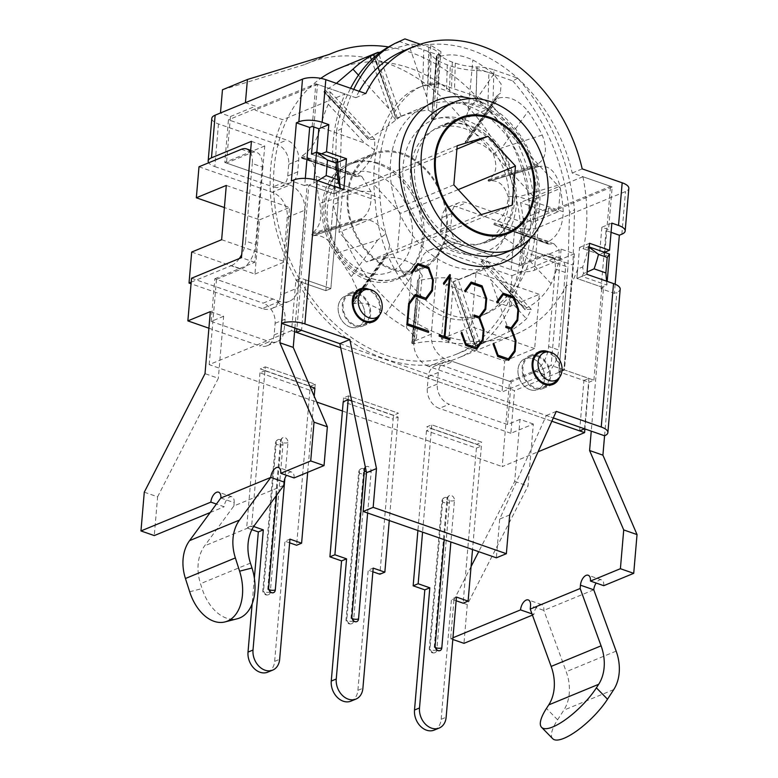 <?xml version="1.0" encoding="UTF-8"?>
<svg xmlns="http://www.w3.org/2000/svg" width="778" height="778" viewBox="0 0 778 778"><rect width="100%" height="100%" fill="white"/><g stroke="black" fill="none" stroke-linecap="round" stroke-linejoin="round"><path stroke-width="0.58" stroke-dasharray="3.89 2.92" d="M589.209 247.297L588.46 246.714A158.654 120.998 -112.4 0 1 582.712 266.961L583.49 273.623L587.089 272.028M583.49 273.623L581.905 276.375L606.879 285.069L607.19 281.383M606.548 281.159L606.879 285.069L601.88 287.121L576.906 278.436L577.714 269.023L582.712 266.961M589.238 246.986L588.46 246.714L583.461 248.775L604.545 256.108L609.534 254.056M403.976 50.658A146.128 111.448 67.6 0 1 572.219 173.008L612.189 186.915L608.532 229.559L601.871 227.234L599.546 254.377L579.571 247.423L576.906 278.436L581.905 276.375M577.714 269.023A158.654 120.998 -112.4 0 1 571.315 283.669L563.933 369.735L593.906 380.16L588.917 382.222L584.91 428.931M294.58 331.7L291.565 330.65L295.883 280.255L300.872 278.193L330.844 288.628L338.226 202.562L333.227 204.624A158.654 120.998 67.6 0 0 515.182 334.472A158.654 120.998 67.6 0 0 566.326 285.73L571.315 283.669M338.226 202.562A158.654 120.998 -112.4 0 1 334.637 184.435L339.626 182.373M311.511 154.141L332.595 161.484L337.584 159.422M332.595 161.484A158.654 120.998 -112.4 0 1 345.111 93.973L282.696 119.715L255.087 110.106L255.417 106.226L245.43 102.686M604.876 252.179L610.526 186.331L582.907 176.723L520.501 202.465A158.654 120.998 -112.4 0 1 457.765 358.152A158.654 120.998 -112.4 0 1 309.498 300.561A158.654 120.998 -112.4 0 1 282.696 119.715M582.907 176.723A158.654 120.998 -112.4 0 1 583.461 248.775M317.813 180.681L313.845 183.102L338.819 191.787L340.404 189.035M314.147 179.582L313.845 183.102L308.856 185.154L300.872 278.193M343.205 401.769L343.536 397.898L348.534 395.837L398.482 413.215L393.483 415.277L343.536 397.898L348.534 395.837L398.482 413.215L393.483 415.277L343.536 397.898L343.205 401.769L393.153 419.148L393.483 415.277L379.859 574.213M348.194 399.717L348.534 395.837L348.194 399.717M351.675 400.923L398.142 417.096L393.153 419.148M398.142 417.096L389.272 520.55M314.896 388.125L315.226 384.244L314.896 388.125L309.907 390.186L259.959 372.808L264.948 370.746L265.279 366.866L315.226 384.244L310.237 386.306L260.29 368.928L265.279 366.866L315.226 384.244L310.237 386.306L260.29 368.928L265.279 366.866L251.654 525.811L253.686 526.511M259.959 372.808L246.665 527.873L251.654 525.811M309.907 390.186L296.613 545.252M264.948 370.746L310.004 386.423M431.44 428.678L481.397 446.057L476.399 448.118L426.451 430.74L431.44 428.678L431.78 424.807L481.728 442.186L476.729 444.248L426.782 426.859L431.78 424.807L481.728 442.186L476.729 444.248L426.782 426.859L431.78 424.807L422.571 532.133M426.451 430.74L417.903 530.508M476.399 448.118L463.105 603.183M481.397 446.057L472.528 549.521M334.637 184.435L333.83 193.848L338.819 191.787M305.307 178.405L304.694 185.611L307.184 184.581L333.83 193.848L308.856 185.154M604.545 256.108L604.856 252.422M345.111 93.973L317.492 84.364L313.835 127.008M376.231 318.523A16.698 12.74 67.6 0 0 378.244 300.551A16.698 12.74 67.6 0 0 364.153 289.221M350.168 327.091A16.698 12.74 -112.4 0 1 338.372 311.696A16.698 12.74 -112.4 0 1 345.131 296.146A16.698 12.74 -112.4 0 1 363.268 306.726A16.698 12.74 -112.4 0 1 357.861 327.023A16.698 12.74 -112.4 0 1 350.168 327.091A16.698 12.74 67.6 0 0 357.861 327.023A16.698 12.74 67.6 0 0 363.268 306.726A16.698 12.74 67.6 0 0 345.131 296.146A16.698 12.74 67.6 0 0 338.372 311.696A16.698 12.74 67.6 0 0 350.168 327.091M556.046 381.094A16.698 12.74 67.6 0 0 558.059 363.122A16.698 12.74 67.6 0 0 543.968 351.792M529.983 389.661A16.698 12.74 -112.4 0 1 518.187 374.267A16.698 12.74 -112.4 0 1 524.946 358.716A16.698 12.74 -112.4 0 1 543.083 369.297A16.698 12.74 -112.4 0 1 537.676 389.593A16.698 12.74 -112.4 0 1 529.983 389.661A16.698 12.74 67.6 0 0 537.676 389.593A16.698 12.74 67.6 0 0 543.083 369.297A16.698 12.74 67.6 0 0 524.946 358.716A16.698 12.74 67.6 0 0 518.187 374.267A16.698 12.74 67.6 0 0 529.983 389.661M566.326 285.73L558.944 371.796L563.933 369.735L558.944 371.796L588.917 382.222M295.883 280.255L325.856 290.69L330.844 288.628L325.856 290.69L333.227 204.624M551.855 421.229L340.686 347.747L551.855 421.229M593.906 380.16L601.88 287.121M509.522 381.308L534.486 371.009A20.88 11.184 -70.8 0 0 548.636 346.482L555.278 268.945A20.88 11.184 -70.8 0 0 549.657 254.377A20.88 11.184 -70.8 0 0 544.454 254.717L519.49 265.006L456.229 242.989A20.88 15.92 67.6 0 0 446.601 243.076A20.88 15.92 67.6 0 0 437.917 256.584L431.265 334.112A20.88 15.92 67.6 0 0 446.251 359.29L509.522 381.308L502.209 466.596L538.094 451.794M388.514 46.933A171.179 130.548 -112.4 0 1 487.407 109.358L560.432 188.412L558.439 211.665L533.475 221.963L523.477 218.492L519.49 265.006M523.477 218.492L548.441 208.193L548.111 212.073L610.526 186.331M291.565 330.65L209.185 364.629L316.714 402.041M342.417 410.988L502.209 466.596M534.486 371.009L544.474 374.49A20.88 11.184 -70.8 0 0 558.623 349.954L548.636 346.482M555.278 268.945L565.266 272.426L558.623 349.954M544.474 374.49L502.034 391.986L428.785 366.496L446.251 359.29M504.698 360.973L534.651 348.622L539.31 294.347L509.347 306.707L446.086 284.69L441.427 338.965L504.698 360.973L502.034 391.986M456.229 242.989L438.753 250.195L512.012 275.694L509.347 306.707M512.012 275.694L554.451 258.189L544.454 254.717M565.266 272.426A20.88 11.184 -70.8 0 0 559.645 257.858A20.88 11.184 -70.8 0 0 554.451 258.189M209.185 364.629L216.498 279.341L279.759 301.358A20.88 15.92 67.6 0 0 289.377 301.271A20.88 15.92 67.6 0 0 298.071 287.763L304.723 210.235L287.247 217.441A20.88 15.92 67.6 0 0 272.261 192.263L289.727 185.057L226.466 163.04L230.453 116.525L220.466 113.043L245.43 102.754M304.723 210.235A20.88 15.92 67.6 0 0 289.727 185.057M287.247 217.441L280.595 294.969L298.071 287.763M279.759 301.358L262.283 308.565A20.88 15.92 67.6 0 0 271.901 308.477A20.88 15.92 67.6 0 0 280.595 294.969M262.283 308.565L191.048 283.776M191.689 252.053L254.951 274.07L259.609 219.804L224.404 207.551M199.003 166.774L272.261 192.263M250.477 152.371A20.88 11.184 109.2 0 1 252.257 163.506L262.244 166.978A20.88 11.184 109.2 0 0 256.623 152.41A20.88 11.184 109.2 0 0 251.43 152.751L226.466 163.04M262.244 166.978L255.602 244.516L245.615 241.034L252.257 163.506M191.184 282.181L231.465 265.57L241.462 269.042A20.88 11.184 109.2 0 0 255.602 244.516M245.615 241.034A20.88 11.184 109.2 0 1 241.725 254.513M239.342 258.52A20.88 11.184 109.2 0 1 231.465 265.57M438.753 250.195A20.88 15.92 67.6 0 0 429.135 250.283A20.88 15.92 67.6 0 0 420.441 263.791L437.917 256.584M431.265 334.112L413.789 341.318L420.441 263.791M413.789 341.318A20.88 15.92 67.6 0 0 428.785 366.496M446.086 284.69L476.039 272.329L539.31 294.347M441.427 338.965L471.39 326.604L476.039 272.329M534.651 348.622L471.39 326.604M259.609 219.804L289.562 207.444L226.301 185.427M254.951 274.07L284.913 261.719L289.562 207.444M221.642 239.702L284.913 261.719M317.492 84.364L255.087 110.106M548.111 212.073L520.501 202.465M558.439 211.665L548.441 208.193M402.265 153.334A62.629 47.759 67.6 0 0 373.401 153.587A62.629 47.759 67.6 0 0 353.124 229.695A62.629 47.759 67.6 0 0 421.151 269.382A62.629 47.759 67.6 0 0 446.494 211.052A62.629 47.759 67.6 0 0 402.265 153.334M533.475 221.963L535.468 198.701L462.443 119.656A171.179 130.548 67.6 0 0 307.057 63.533A171.179 130.548 67.6 0 0 304.412 64.662L329.376 54.372M304.412 64.662L222.459 89.781M462.443 119.656L487.407 109.358M535.468 198.701L560.432 188.412M377.301 163.623A62.629 47.759 67.6 0 0 348.437 163.886A62.629 47.759 67.6 0 0 328.16 239.984A62.629 47.759 67.6 0 0 396.187 279.672A62.629 47.759 67.6 0 0 421.53 221.341A62.629 47.759 67.6 0 0 377.301 163.623M230.453 116.525L255.417 106.226M216.498 279.341L241.462 269.042M373.177 183.637L342.359 193.08L339.004 232.252L366.457 261.972L397.276 252.529L400.631 213.357L373.177 183.637L456.91 149.113M457.192 145.729L342.359 193.08M453.837 184.892L339.004 232.252M481.29 214.621L366.457 261.972M512.109 205.178L397.276 252.529M458.203 189.618L400.631 213.357M352.288 225.27A61.579 46.962 67.6 0 0 420.752 268.41A61.579 46.962 67.6 0 0 440.698 193.576A61.579 46.962 67.6 0 0 373.8 154.55A61.579 46.962 67.6 0 0 352.288 225.27M336.388 83.353L324.338 91.094L368.587 139.388L374.792 139.418L374.626 149.998C370.007 161.892 363.9 170.275 356.305 175.147L355.663 176.11L356.188 176.587L361.799 176.412L371.057 191.631C371.874 204.984 368.791 213.96 361.799 218.579L361.469 219.552L362.509 219.97L312.941 235.792C322.141 234.139 330.232 239.857 337.224 252.938A154.472 117.809 67.6 0 0 351.355 276.667L357.141 289.105L355.76 298.801L352.201 301.728L352.278 302.71A154.472 117.809 67.6 0 0 352.697 303.167L353.98 303.653C363.929 301.699 374.5 305.093 385.694 313.845A154.472 117.809 67.6 0 0 406.563 327.985L416.347 338.333L411.951 342.962L412.184 343.506A154.472 117.809 67.6 0 0 412.7 343.681L414.129 343.72C424.525 341.007 436.03 340.647 448.643 342.631A154.472 117.809 67.6 0 0 470.651 343.399L479.997 343.293L475.455 345.889A154.472 117.809 67.6 0 0 475.932 345.743L495.46 338.09L509.191 331.593A154.472 117.809 67.6 0 0 526.453 318.786L531.257 309.488L525.14 309.216A154.472 117.809 67.6 0 0 525.442 308.788L526.521 307.845C536.538 303.148 544.746 295.086 551.125 283.678A154.472 117.809 67.6 0 0 559.012 260.718L559.139 249.757L554.101 243.893L548.432 244.049L547.916 243.329A154.472 117.809 67.6 0 0 547.975 242.726L548.646 241.511C557.943 236.113 562.795 226.184 563.214 211.733A154.472 117.809 67.6 0 0 559.606 184.775C555.395 170.839 548.402 164.79 538.629 166.609L488.856 181.255M538.629 166.609L488.876 181.245L539.066 166.473L537.695 165.879A154.472 117.809 67.6 0 0 537.588 165.568A154.472 117.809 67.6 0 0 537.481 165.267L537.734 164.032C546.166 158.411 547.663 148.744 542.208 135.032A154.472 117.809 67.6 0 0 528.077 111.293C518.663 100.022 508.793 95.616 498.474 98.096L497.2 97.61A154.472 117.809 67.6 0 0 496.782 97.143L496.695 96.171L500.332 93.127L501.178 84.073L493.738 74.124A154.472 117.809 67.6 0 0 472.868 59.974C460.566 54.46 449.178 53.419 438.724 56.862L437.294 56.813A154.472 117.809 67.6 0 0 436.779 56.629L431.615 119.258L435.991 114.823L428.357 110.116C416.551 111.254 406.204 113.899 397.334 118.052L401.04 116.223L395.603 120.152C386.365 127.582 377.593 133.651 369.317 138.358L368.587 139.388L324.154 91.979L330.319 91.969L328.306 104.291A154.472 117.809 67.6 0 0 320.419 127.242C316.967 140.643 310.908 150.154 302.243 155.775L301.563 156.981A154.472 117.809 67.6 0 0 301.504 157.584L302.029 158.313L307.631 158.129L313.563 164.246L316.218 176.236A154.472 117.809 67.6 0 0 319.826 203.194C322.5 217.752 319.904 227.76 312.046 233.206L311.784 234.441A154.472 117.809 67.6 0 0 311.997 235.053L312.941 235.792L362.315 220.038C370.338 218.375 378.176 222.994 385.849 233.915L389.593 245.488L387.882 254.075L384.313 257.003L384.235 257.79L385.324 258.101C393.999 256.312 403.908 258.782 415.034 265.512L422.221 275.451L417.825 280.129L419.06 280.566C428.182 278.261 438.763 277.386 450.802 277.96L458.018 279.108L453.331 281.831L467.082 276.404L483.566 267.914L487.329 261.243L481.358 261.466L482.088 260.436C491.113 256.526 498.601 249.077 504.533 238.078L504.494 229.277L500.03 224.511L494.37 224.677L493.855 224.19L494.487 223.237C502.996 218.676 507.528 209.739 508.112 196.445C504.144 184.386 497.735 179.319 488.876 181.245L488.049 180.749L488.37 179.786C496.189 174.914 497.842 166.375 493.32 154.161C484.548 144.056 475.572 140.273 466.362 142.821L465.283 142.51L465.351 141.722L468.988 138.688L470.048 130.899L464.126 122.564C452.495 117.284 442.069 116.33 432.85 119.686L431.654 119.705L436.546 56.104L440.922 51.62L430.798 45.328A154.472 117.809 67.6 0 0 408.781 44.56L380.919 51.805M348.447 117.566L324.037 91.532A154.472 117.809 67.6 0 1 324.338 91.094M395.603 120.152L388.922 108.657L358.425 75.165M355.663 176.11L302.029 158.313L301.504 157.584L355.663 176.11M374.626 149.998L364.697 143.113L320.419 127.242M311.784 234.441L361.469 219.552M371.057 191.631L360.584 191.203L319.826 203.194M384.313 257.003L352.201 301.728L352.278 302.71L384.235 257.79M337.224 252.938L377.661 240.032L385.849 233.915M415.403 308.992L417.825 280.129L411.951 342.962L415.403 308.992L412.7 343.681M415.034 265.512L411.368 276.53L406.563 327.985M453.341 281.762L475.455 345.889L453.331 281.831M450.802 277.96L452.679 290.904L470.651 343.399M501.032 282.745L525.247 309.663L501.032 282.745L525.442 308.788M483.566 267.914L490.51 279.302L526.453 318.786M518.226 232.69L494.37 224.677L548.432 244.049L547.916 243.329L518.226 232.69L547.975 242.726M504.533 238.078L514.735 244.846L559.012 260.718M537.695 165.879L488.049 180.749M508.112 196.445L518.858 196.756L559.606 184.775M497.2 97.61L479.559 122.165L496.782 97.143L496.695 96.171L465.351 141.722M479.559 122.165L465.283 142.51M493.32 154.161L501.771 147.927L528.077 111.293M464.126 122.564L468.064 111.439L472.868 59.974M396.401 205.139A86.63 66.072 67.6 0 0 492.717 265.833A86.63 66.072 67.6 0 0 520.774 160.56A86.63 66.072 67.6 0 0 426.665 105.652A86.63 66.072 67.6 0 0 396.401 205.139M428.357 110.116L426.752 97.065L408.781 44.56M378.371 52.778L374.024 54.431A154.472 117.809 67.6 0 0 373.547 54.577L378.196 52.301M374.024 54.431L386.073 89.635L373.391 54.567L396.197 118.402M386.073 89.635L396.187 118.47M338.391 68.678A154.472 117.809 -112.4 0 1 510.125 176.898A154.472 117.809 -112.4 0 1 456.171 354.291A154.472 117.809 -112.4 0 1 293.763 268.381A154.472 117.809 -112.4 0 1 320.779 78.354M414.703 199.538A61.579 46.962 -112.4 0 1 436.215 128.817A61.579 46.962 -112.4 0 1 503.103 167.844A61.579 46.962 -112.4 0 1 483.167 242.678A61.579 46.962 -112.4 0 1 414.703 199.538M481.99 103.163A78.033 56.813 -118.5 0 0 470.719 94.546L454.537 89.013A78.033 56.813 61.5 0 0 451.541 87.972L438.209 83.188C436.001 82.303 432.5 82.575 427.696 84.014L418.496 87.593C387.016 99.847 368.325 148.384 375.181 200.053C378.818 275.509 435.408 337 481.494 315.586C503.492 305.744 518.848 284.913 527.572 253.083C537.861 205.11 520.326 141.46 487.806 108.735L475.903 100.984L481.99 103.163L449.499 91.746A78.033 56.813 61.5 0 0 446.504 90.695L428.707 84.627L430.205 85.074L422.687 86.076L418.496 87.593M420.246 44.229L428.804 47.205A29.224 12.497 1.7 0 1 439.084 53.731A37.577 16.075 -178.3 0 0 441.097 55.967A37.577 16.075 -178.3 0 0 452.31 62.104L455.315 63.154A37.577 16.075 -178.3 0 0 471.556 66.568A37.577 16.075 -178.3 0 0 477.031 66.927A29.224 12.497 1.7 0 1 493.913 69.864L492.814 106.674C488.273 101.986 482.71 98.553 476.146 96.384L470.709 94.576M492.814 106.674C525.335 139.398 542.859 203.048 532.56 251.022C523.847 282.852 508.491 303.683 486.493 313.524C440.397 334.939 383.807 273.448 380.17 198.001C373.323 146.322 392.015 97.785 423.495 85.522M440.26 83.985L428.707 84.627A78.033 56.813 -118.5 0 1 440.26 83.956M532.56 251.022L572.909 265.065L574.572 209.729C568.339 158.09 549.404 114.24 517.788 78.179L493.913 69.864M353.737 89.382C348.145 101.228 344.061 114.308 341.484 128.623L336.466 131.346L334.822 186.02L375.181 200.053M334.822 186.02L325.856 290.69L300.882 281.996L305.871 279.934L330.844 288.628L339.821 183.958L341.484 128.623M339.821 183.958L380.17 198.001M517.788 78.179L512.76 80.902L471.556 66.568M441.097 55.967L399.892 41.623L404.93 38.9M422.687 86.076L423.767 49.938A20.88 8.928 1.7 0 1 431.119 54.586A45.921 19.645 -178.3 0 0 447.282 64.837L450.277 65.877A45.921 19.645 -178.3 0 0 476.817 70.497A20.88 8.928 1.7 0 1 488.885 72.597L487.806 108.735M336.466 131.346C339.334 115.436 344.041 101.091 350.596 88.293M389.836 46.194L399.892 41.623M512.76 80.902C544.376 116.963 563.311 160.813 569.554 212.452L574.572 209.729M584.589 428.824L588.907 378.429L563.933 369.735L572.909 265.065M579.6 430.886L583.918 380.481L558.944 371.796L567.921 267.126L527.572 253.083M569.554 212.452L567.921 267.126M300.882 281.996L296.875 328.705M305.871 279.934L301.553 330.329M339.84 343.662L553.333 417.942L546.302 415.501L499.7 519.052L496.374 557.816M357.822 294.016A16.698 12.74 -112.4 0 1 369.608 309.411A16.698 12.74 -112.4 0 1 362.849 324.961A16.698 12.74 -112.4 0 1 355.157 325.029A16.698 12.74 -112.4 0 1 343.361 309.644A16.698 12.74 -112.4 0 1 350.119 294.084A16.698 12.74 -112.4 0 1 357.822 294.016M537.627 356.587A16.698 12.74 -112.4 0 1 549.424 371.981A16.698 12.74 -112.4 0 1 542.665 387.532A16.698 12.74 -112.4 0 1 534.972 387.6A16.698 12.74 -112.4 0 1 523.176 372.215A16.698 12.74 -112.4 0 1 529.935 356.655A16.698 12.74 -112.4 0 1 537.627 356.587M583.918 380.481L588.907 378.429M552.73 738.711A41.749 12.633 135.6 0 1 557.593 719.796L563.807 710.178A41.749 31.84 67.6 0 0 566.219 671.715L543.841 610.399A8.354 4.473 -70.8 0 0 541.595 604.574A8.354 4.473 -70.8 0 0 533.864 614.523L531.977 613.861M593.77 589.812L543.841 610.399L530.528 605.761M471.06 566.569L453.963 599.945L467.286 604.574L528.019 486.046L533.338 424.02L510.864 433.278L514.521 390.634L442.925 365.728L452.913 361.605A16.698 12.74 67.6 0 0 445.22 361.673A16.698 12.74 67.6 0 0 438.267 372.477L437.265 384.108A16.698 12.74 67.6 0 0 449.256 404.249L439.278 408.372A16.698 12.74 -112.4 0 1 427.287 388.232L428.279 376.601A16.698 12.74 -112.4 0 1 435.233 365.796A16.698 12.74 -112.4 0 1 442.925 365.728M533.338 424.02L520.015 419.381L514.696 481.407L478.703 551.67M514.696 481.407L528.019 486.046M603.757 585.688A8.354 4.473 -70.8 0 0 601.511 579.863A8.354 4.473 -70.8 0 0 596.133 583.033M533.864 614.523L532.434 615.106M467.286 604.574L463.96 643.348M612.189 186.915L524.81 222.946L466.537 202.669A16.698 12.74 67.6 0 0 458.845 202.737A16.698 12.74 67.6 0 0 451.892 213.542L450.9 225.173A16.698 12.74 67.6 0 0 462.881 245.313L521.163 265.59L561.103 249.116L574.417 253.754L564.449 370.046L514.521 390.634M574.417 253.754L534.476 270.219A16.698 6.059 4.9 0 1 511.175 269.703L452.903 249.427A16.698 12.74 -112.4 0 1 440.912 229.286L441.904 217.655A16.698 12.74 -112.4 0 1 448.857 206.851A16.698 12.74 -112.4 0 1 456.56 206.783L466.537 202.669M511.175 269.703L514.832 227.059A16.698 6.059 -175.1 0 0 538.133 227.575L625.512 191.544A16.698 6.059 -175.1 0 0 628.828 188.334M615.155 284.213L614.367 293.364L616.866 292.343A16.698 6.059 -175.1 0 0 620.183 289.134M452.806 639.467L450.637 638.709L452.961 637.756M453.963 599.945L450.637 638.709M283.805 485.384L233.877 505.972L204.633 545.845A41.749 31.84 67.6 0 0 200.5 583.704L202.066 588.586A41.749 26.851 -104.4 0 0 237.436 618.724M220.845 498.008L234.168 502.637L233.877 505.972M234.168 502.637A8.354 4.473 -70.8 0 0 231.912 496.811A8.354 4.473 -70.8 0 0 224.181 506.76L216.41 504.056M294.084 477.935A8.354 4.473 -70.8 0 0 291.828 472.11A8.354 4.473 -70.8 0 0 286.45 475.28M210.196 512.527L224.181 506.76M144.28 492.182L157.603 496.821L154.277 535.585M157.603 496.821L218.336 378.283L205.013 373.644M210.332 311.618L223.656 316.257L218.336 378.283M223.656 316.257L211.169 321.402L214.825 278.757L273.097 299.034A16.698 12.74 -112.4 0 1 285.088 319.175L284.096 330.806A16.698 12.74 -112.4 0 1 277.143 341.61A16.698 12.74 -112.4 0 1 269.441 341.678L259.463 345.802A16.698 12.74 67.6 0 0 267.155 345.733A16.698 12.74 67.6 0 0 274.109 334.929L275.111 323.298A16.698 12.74 67.6 0 0 263.12 303.157L273.097 299.034M251.42 141.353L264.744 145.992L254.776 262.293L214.825 278.757M264.744 145.992L224.803 162.466L228.45 119.822L286.732 140.098A16.698 12.74 -112.4 0 1 298.713 160.239L297.721 171.87A16.698 12.74 -112.4 0 1 290.768 182.674A16.698 12.74 -112.4 0 1 283.075 182.742L273.088 186.856A16.698 12.74 67.6 0 0 280.78 186.788A16.698 12.74 67.6 0 0 287.734 175.984L288.735 164.352A16.698 12.74 67.6 0 0 276.744 144.212L286.732 140.098M312.173 126.435L315.829 83.791L228.45 119.822M294.891 328.015L307.184 184.581M556.28 411.377L546.302 415.501M509.687 514.929L499.7 519.052M548.791 351.928A17.748 13.537 -112.4 0 1 559.372 377.602M368.976 289.358A17.748 13.537 -112.4 0 1 379.557 315.032M343.808 189.735L333.83 193.848L336.485 162.835L316.51 155.882L316.821 152.196M359.183 91.279A146.128 111.448 67.6 0 0 355.799 97.697L315.829 83.791M586.894 274.313L576.906 278.436L603.543 287.704L591.251 431.138M357.899 293.053A17.748 13.537 67.6 0 0 349.721 293.121A17.748 13.537 67.6 0 0 343.973 314.682A17.748 13.537 67.6 0 0 363.248 325.933A17.748 13.537 67.6 0 0 370.435 309.401A17.748 13.537 67.6 0 0 357.899 293.053M537.715 355.624A17.748 13.537 67.6 0 0 529.536 355.692A17.748 13.537 67.6 0 0 523.788 377.252A17.748 13.537 67.6 0 0 543.063 388.504A17.748 13.537 67.6 0 0 550.25 371.972A17.748 13.537 67.6 0 0 537.715 355.624M514.832 227.059L456.56 206.783M572.219 173.008L582.207 168.884M521.163 265.59L524.81 222.946M520.015 419.381L507.528 424.525L449.256 404.249M507.528 424.525L511.185 381.881L452.913 361.605M510.864 433.278L439.278 408.372M564.449 370.046L551.135 365.417L511.185 381.881M589.549 243.3L579.571 247.423M603.543 287.704L601.054 288.735L614.367 293.364M601.054 288.735L606.033 230.58L608.532 229.559M611.07 232.34L606.033 230.58M604.535 252.315L599.546 254.377M611.858 223.121L601.871 227.234M561.103 249.116L551.135 365.417M508.511 360.263L497.453 356.606L492.882 344.207L493.563 343.555M497.152 302.837L496.51 301.864L503.026 293.325M510.854 327.985L516.816 319.846L517.662 310.033L513.402 298.334L503.035 294.726M508.199 358.95L514.161 350.859L515.007 340.988L510.738 329.347L505.583 327.548L505.933 326.274M425.556 298.305L431.771 290.058M431.518 290.165L432.607 280.245M428.27 332.342L406.593 324.99L408.44 303.43L415.18 294.502M425.751 299.773L415.082 296.058M411.854 273.156L411.212 272.183L417.835 263.489M432.364 280.352L428.347 268.546M428.094 268.653L417.737 265.045M449.616 339.772L438.928 336.242L439.278 334.968M443.83 284.281L443.188 283.309L449.655 274.751M444.024 336.611L449.139 276.939M478.878 316.86L485.093 308.613M484.84 308.72L485.929 298.801M476.224 347.824L482.185 339.733L483.031 329.862L478.762 318.221L473.608 316.422L473.967 314.964M476.535 349.137L465.477 345.481L460.907 333.081L461.782 332.177M465.176 291.711L464.534 290.739L471.157 282.044M485.686 298.908L481.67 287.101M481.426 287.208L471.06 283.6M211.811 118.392A16.698 6.059 -175.1 0 0 218.472 123.935L276.744 144.212M218.472 123.935L214.816 166.58A16.698 6.059 4.9 0 1 208.679 162.777M214.816 166.58L273.088 186.856M224.803 162.466L283.075 182.742M304.694 185.611L291.371 180.973M355.799 97.697L365.786 93.574M211.169 321.402L269.441 341.678M208.912 328.209L259.463 345.802M191.524 278.242L263.12 303.157M254.776 262.293L241.452 257.654M337.691 162.339L336.485 162.835M321.499 153.82L316.51 155.882M276.287 442.361L263.654 589.675A4.172 3.18 67.6 0 0 265.133 593.711A4.172 3.18 67.6 0 0 268.575 594.693A4.172 3.18 67.6 0 0 270.316 591.99L282.939 444.676A4.172 3.18 67.6 0 0 281.471 440.64A4.172 3.18 67.6 0 0 278.018 439.658A4.172 3.18 67.6 0 0 276.287 442.361A4.172 1.517 -175.1 0 0 275.451 443.168A4.172 1.517 -175.1 0 0 278.232 444.851A4.172 1.517 -175.1 0 0 282.939 444.676M276.569 495.255L281.276 440.299A4.172 3.18 67.6 0 1 283.017 437.606A4.172 3.18 67.6 0 1 286.46 438.578A4.172 3.18 67.6 0 1 287.938 442.624L284.855 478.538M267.7 672.173A16.698 12.74 67.6 0 0 274.653 661.368L284.962 541.196L289.951 539.135M254.357 578.142L252.15 603.884M251.868 529.682L246.665 527.873M289.63 542.82L284.962 541.196M307.68 472.324L314.205 396.206M359.533 471.332L346.9 618.636A4.172 3.18 67.6 0 0 348.379 622.682A4.172 3.18 67.6 0 0 351.821 623.664A4.172 3.18 67.6 0 0 353.562 620.961L366.195 473.646A4.172 3.18 67.6 0 0 364.717 469.611A4.172 3.18 67.6 0 0 361.274 468.628A4.172 3.18 67.6 0 0 359.533 471.332A4.172 1.517 -175.1 0 0 358.697 472.129A4.172 1.517 -175.1 0 0 361.488 473.821A4.172 1.517 -175.1 0 0 366.195 473.646M365.368 467.199A4.172 3.18 67.6 0 1 366.263 466.567A4.172 3.18 67.6 0 1 369.706 467.549A4.172 3.18 67.6 0 1 371.184 471.585L367.634 513.013M350.946 701.143A16.698 12.74 67.6 0 0 357.899 690.339L368.208 570.157L373.197 568.105M372.886 571.791L368.208 570.157M442.779 500.293L430.146 647.607A4.172 3.18 67.6 0 0 431.625 651.653A4.172 3.18 67.6 0 0 435.067 652.625A4.172 3.18 67.6 0 0 436.808 649.922L449.441 502.617A4.172 3.18 67.6 0 0 447.963 498.572A4.172 3.18 67.6 0 0 444.52 497.599A4.172 3.18 67.6 0 0 442.779 500.293A4.172 1.517 -175.1 0 0 441.953 501.1A4.172 1.517 -175.1 0 0 444.734 502.783A4.172 1.517 -175.1 0 0 449.441 502.617M444.219 539.669L447.768 498.241A4.172 3.18 67.6 0 1 449.509 495.537A4.172 3.18 67.6 0 1 452.952 496.52A4.172 3.18 67.6 0 1 454.43 500.555L450.88 541.984M434.192 730.104A16.698 12.74 67.6 0 0 441.145 719.31L451.454 599.128L456.443 597.066M456.132 600.752L451.454 599.128M251.43 152.751L241.443 149.269M330.932 234.723A53.235 40.602 67.6 0 0 387.376 273A53.235 40.602 67.6 0 0 408.703 210.887A53.235 40.602 67.6 0 0 352.259 172.619A53.235 40.602 67.6 0 0 330.932 234.723M354.496 162.68A61.579 46.962 -112.4 0 1 419.041 204.886A61.579 46.962 -112.4 0 1 398.287 277.678A61.579 46.962 -112.4 0 1 329.823 234.538A61.579 46.962 -112.4 0 1 351.335 163.818A61.579 46.962 -112.4 0 1 354.496 162.68M369.317 138.358L325.428 90.16M301.563 156.981L331.253 167.63M356.305 175.147L302.243 155.775M339.111 226.408L311.997 235.053M361.799 218.579L312.046 233.206M353.98 303.653L385.324 258.101M369.91 278.145L352.697 303.167M377.661 240.032L351.355 276.667M414.129 343.72L419.06 280.566M477.293 345.257L454.478 281.422M463.406 310.675L475.932 345.743M526.521 307.845L482.088 260.436M548.646 241.511L494.487 223.237M537.734 164.032L488.37 179.786M510.368 173.912L537.481 165.267M466.362 142.821L498.474 98.096M437.294 56.813L434.066 91.318M432.85 119.686L438.724 56.862M430.798 45.328L426.752 97.065M397.334 118.052L375.385 53.954M316.218 176.236L360.584 191.203M328.306 104.291L364.697 143.113M371.446 59.741L388.922 108.657M493.738 74.124L468.064 111.439M542.208 135.032L501.771 147.927M563.214 211.733L518.858 196.756M551.125 283.678L514.735 244.846M509.191 331.593L490.51 279.302M448.643 342.631L452.679 290.904M385.694 313.845L411.368 276.53M439.084 53.721L438.209 83.188M452.31 62.104L451.541 87.972M428.804 47.205L427.696 84.014M477.031 66.927L476.146 96.384M455.315 63.154L454.537 89.013M431.119 54.586L430.205 85.074M447.282 64.837L446.504 90.695M475.903 100.984L476.817 70.497M449.499 91.746L450.277 65.877M613.735 689.59L563.807 710.178M557.593 719.796L546.457 708.427M616.147 651.128L566.219 671.715M538.133 227.575L534.476 270.219M621.855 234.188L625.512 191.544M604.574 435.777L616.866 292.343M189.676 591.776L202.066 588.586M250.428 563.116L200.5 583.704M254.562 525.257L204.633 545.845M529.341 239.4A87.671 66.869 67.6 0 0 531.491 156.135A87.671 66.869 67.6 0 0 471.274 98.592M465.341 119.841A70.973 54.129 -112.4 0 1 516.3 205.441A70.973 54.129 -112.4 0 1 454.041 251.644A70.973 54.129 -112.4 0 1 403.082 166.045A70.973 54.129 -112.4 0 1 465.341 119.841M462.881 245.313L452.903 249.427M440.912 229.286L450.9 225.173M451.892 213.542L441.904 217.655M427.287 388.232L437.265 384.108M438.267 372.477L428.279 376.601M274.109 334.929L284.096 330.806M285.088 319.175L275.111 323.298M287.734 175.984L297.721 171.87M298.713 160.239L288.735 164.352M514.628 201.064A62.629 47.759 67.6 0 0 469.669 125.54A62.629 47.759 67.6 0 0 440.805 125.793A62.629 47.759 67.6 0 0 420.528 201.891A62.629 47.759 67.6 0 0 488.555 241.579A62.629 47.759 67.6 0 0 514.628 201.064M444.423 106.236A79.327 60.499 -112.4 0 1 530.596 156.504A79.327 60.499 -112.4 0 1 504.912 252.899C511.885 250.049 517.973 245.371 523.176 238.865L529.332 229.063L534.992 212.229C538.804 192.137 535.721 171.588 525.743 150.582C516.018 131.686 503.249 118.071 487.436 109.737L467.218 103.309C458.971 102.375 451.366 103.348 444.423 106.236M270.316 591.99A4.172 1.517 4.9 0 1 265.609 592.165A4.172 1.517 4.9 0 1 262.828 590.473A4.172 1.517 4.9 0 1 263.654 589.675M268.643 587.614A4.172 1.517 -175.1 0 0 267.817 588.421A4.172 1.517 -175.1 0 0 268.877 589.559M287.938 442.624A4.172 1.517 4.9 0 1 283.231 442.789A4.172 1.517 4.9 0 1 280.45 441.107A4.172 1.517 4.9 0 1 281.276 440.299M274.653 661.368L279.652 659.306M353.562 620.961A4.172 1.517 4.9 0 1 348.855 621.126A4.172 1.517 4.9 0 1 346.074 619.444A4.172 1.517 4.9 0 1 346.9 618.636M351.899 616.584A4.172 1.517 -175.1 0 0 351.063 617.382A4.172 1.517 -175.1 0 0 352.123 618.52M371.184 471.585A4.172 1.517 4.9 0 1 366.302 471.721M364.376 471.001A4.172 1.517 4.9 0 1 363.696 470.068A4.172 1.517 4.9 0 1 364.522 469.27M357.899 690.339L362.898 688.277M436.808 649.922A4.172 1.517 4.9 0 1 432.101 650.097A4.172 1.517 4.9 0 1 429.32 648.414A4.172 1.517 4.9 0 1 430.146 647.607M435.145 645.545A4.172 1.517 -175.1 0 0 434.309 646.353A4.172 1.517 -175.1 0 0 435.369 647.49M454.43 500.555A4.172 1.517 4.9 0 1 449.723 500.731A4.172 1.517 4.9 0 1 446.942 499.038A4.172 1.517 4.9 0 1 447.768 498.241M441.145 719.31L446.144 717.248M515.182 334.472L457.765 358.152M362.849 324.961L368.616 322.588M350.119 294.084L355.877 291.711M542.665 387.532L548.422 385.159M529.935 356.655L535.692 354.282M559.645 257.858L549.657 254.377M250.652 150.339L256.623 152.41M446.601 243.076L429.135 250.283M289.377 301.271L271.901 308.477M307.057 63.533L328.948 54.499M396.187 279.672L421.151 269.382M348.437 163.886L373.401 153.587M420.752 268.41L398.287 277.678C391.869 280.313 385.022 281.218 377.738 280.372L362.451 275.84C347.805 268.546 336.806 256.322 329.464 239.186C321.781 218.988 321.936 200.627 329.921 184.094C335.026 174.398 342.164 167.64 351.335 163.818L373.8 154.55M323.901 91.989L368.334 139.388M301.796 158.323L355.954 176.596M312.941 235.792L362.305 220.048M384.167 257.129L352.055 301.845M355.76 298.801L387.882 254.075M417.64 280.323L411.766 343.147M416.356 338.333L422.23 275.451M453.146 281.869L475.095 345.967M479.997 343.293L458.028 279.108M481.105 261.466L524.994 309.663M531.267 309.488L487.339 261.243M494.127 224.677L548.189 244.059M554.101 243.893L500.03 224.511M496.549 96.297L465.195 141.849M467.082 276.404L492.717 265.833M401.03 116.223L426.665 105.652M436.361 56.288L431.43 119.452M436.001 114.823L440.931 51.62M373.187 54.664L396.002 118.509M456.171 354.291L495.46 338.09M361.799 176.412L307.641 158.129M374.801 139.418L330.319 91.96M401.04 116.223L378.633 53.517M468.988 138.688L500.332 93.127M483.167 242.678L500.098 235.695M436.215 128.817L453.146 121.835M486.493 313.524L481.494 315.586M601.511 579.863L588.187 575.234M541.595 604.574L528.281 599.935M231.912 496.811L218.599 492.182M291.828 472.11L278.514 467.471M458.845 202.737L448.857 206.851M445.22 361.673L435.233 365.796M277.143 341.61L267.155 345.733M290.768 182.674L280.78 186.788M363.248 325.933L373.236 321.81M349.721 293.121L359.708 289.008M543.063 388.504L553.051 384.381M529.536 355.692L539.524 351.578M508.53 233.351L488.555 241.579C493.758 239.459 498.358 235.987 502.345 231.154C508.209 224.064 511.749 214.563 512.974 202.669C516.184 173.873 497.064 139.281 474.444 128.652C463.737 122.71 452.524 121.767 440.805 125.793L460.78 117.556M268.575 594.693A4.172 4.172 0 0 1 262.828 590.473L275.451 443.168A4.172 4.172 0 0 1 278.018 439.658M283.017 437.606A4.172 4.172 0 0 0 280.45 441.107L267.817 588.421A4.172 4.172 0 0 0 273.574 592.632M351.821 623.664A4.172 4.172 0 0 1 346.074 619.444L358.697 472.129A4.172 4.172 0 0 1 361.274 468.628M366.263 466.567A4.172 4.172 0 0 0 363.696 470.068L351.063 617.382A4.172 4.172 0 0 0 356.82 621.603M435.067 652.625A4.172 4.172 0 0 1 429.32 648.414L441.953 501.1A4.172 4.172 0 0 1 444.52 497.599M449.509 495.537A4.172 4.172 0 0 0 446.942 499.038L434.309 646.353A4.172 4.172 0 0 0 440.066 650.564"/><path stroke-width="1.17" d="M587.089 272.028L594.081 268.828A166.998 127.368 67.6 0 0 598.486 254.396L588.46 246.714M598.486 254.396L607.2 257.43L605.877 272.932L606.548 281.159M605.877 272.932L594.081 268.828M607.2 257.43L609.534 254.056L589.238 246.986M607.19 281.383L609.534 254.056M337.953 179.708L326.167 175.604L327.489 160.103L336.203 163.127A166.998 127.368 67.6 0 0 337.953 179.708L340.404 189.035L339.626 182.373A158.654 120.998 -112.4 0 1 337.584 159.422L316.5 152.089L314.147 179.582M336.203 163.127L337.584 159.422M326.167 175.604L317.813 180.681M327.489 160.103L316.5 152.089L311.511 154.141L313.835 127.008M372.886 571.791L379.859 574.213L384.847 572.161L373.197 568.105L362.898 688.277A16.698 12.74 -112.4 0 1 355.945 699.082A16.698 12.74 -112.4 0 1 342.155 695.172A16.698 12.74 -112.4 0 1 336.252 679.009L331.263 681.071L341.561 560.889L329.911 556.834L343.205 401.769L348.194 399.717L351.675 400.923M310.004 386.423L314.896 388.125L314.205 396.206M369.025 317.813A15.025 11.456 -112.4 0 1 358.181 301.64A15.025 11.456 -112.4 0 1 368.13 289.309A15.025 11.456 -112.4 0 1 380.812 299.501A15.025 11.456 -112.4 0 1 379.003 315.664A15.025 11.456 -112.4 0 1 369.025 317.813M368.13 289.309L364.153 289.221A16.698 12.74 67.6 0 0 360.107 289.97A16.698 12.74 67.6 0 0 353.348 305.521A16.698 12.74 67.6 0 0 365.145 320.915A16.698 12.74 67.6 0 0 372.837 320.847A16.698 12.74 67.6 0 0 376.231 318.523L379.003 315.664M548.84 380.384A15.025 11.456 -112.4 0 1 537.997 364.211A15.025 11.456 -112.4 0 1 547.945 351.88A15.025 11.456 -112.4 0 1 560.627 362.062A15.025 11.456 -112.4 0 1 558.808 378.234A15.025 11.456 -112.4 0 1 548.84 380.384M547.945 351.88L543.968 351.792A16.698 12.74 67.6 0 0 539.922 352.541A16.698 12.74 67.6 0 0 533.163 368.091A16.698 12.74 67.6 0 0 544.96 383.486A16.698 12.74 67.6 0 0 552.652 383.418A16.698 12.74 67.6 0 0 556.046 381.094L558.808 378.234M584.91 428.931L584.589 432.617L551.855 421.229L579.6 430.886L584.589 428.824L553.333 417.942L591.251 431.138L589.588 450.52L602.911 455.159L637.036 534.574L623.723 529.935L589.588 450.52M296.875 328.705L296.554 332.391L340.686 347.747L294.58 331.7M538.094 451.794L584.589 432.617M316.714 402.041L342.417 410.988M191.048 283.776L189.025 283.066L191.689 252.053L221.642 239.702L226.301 185.427L196.338 197.787L199.003 166.774L241.443 149.269A20.88 11.184 109.2 0 1 246.636 148.938A20.88 11.184 109.2 0 1 250.477 152.371M224.404 207.551L196.338 197.787M189.025 283.066L191.184 282.181M241.725 254.513A20.88 11.184 109.2 0 1 239.342 258.52M245.43 102.686L247.423 79.492L329.376 54.372A171.179 130.548 -112.4 0 1 332.021 53.235A171.179 130.548 -112.4 0 1 388.514 46.933M220.466 112.985L222.459 89.781L247.423 79.492M488.01 136.286L515.464 166.006L512.109 205.178L481.29 214.621L453.837 184.892L457.192 145.729L488.01 136.286L456.91 149.113M515.464 166.006L458.203 189.618M373.391 54.567C380.598 51.008 379.557 51.611 370.24 56.376A154.472 117.809 67.6 0 0 352.979 69.184L336.388 83.353M378.633 53.517L378.205 52.301L377.68 52.466L338.391 68.678A154.472 117.809 -112.4 0 0 320.779 78.354M380.919 51.805L378.371 52.778M439.667 189.239A61.579 46.962 67.6 0 0 508.131 232.379A61.579 46.962 67.6 0 0 528.067 157.545A61.579 46.962 67.6 0 0 461.179 118.519A61.579 46.962 67.6 0 0 439.667 189.239M420.246 44.229L404.93 38.9L394.874 43.461C377.554 53.021 363.841 68.328 353.737 89.382M350.596 88.293C360.545 69.145 373.635 55.112 389.836 46.194L394.874 43.461M296.554 332.391L301.553 330.329L339.84 343.662L294.891 328.015L293.228 347.396L327.363 426.811L324.037 465.575L310.714 460.946L280.761 473.296L294.084 477.935L324.037 465.575M607.521 699.208A41.749 12.633 135.6 0 1 577.12 730.649A41.749 12.633 135.6 0 1 552.73 738.711L541.595 727.342A41.749 12.633 -44.4 0 0 565.985 719.271A41.749 12.633 -44.4 0 0 596.386 687.84L607.521 699.208L613.735 689.59A41.749 31.84 67.6 0 0 616.147 651.128L593.77 589.812L580.456 585.173L580.164 588.508L601.083 645.837A41.749 31.84 -112.4 0 1 598.671 684.3L596.386 687.84M580.164 588.508L530.236 609.096L551.155 666.425A41.749 31.84 -112.4 0 1 548.743 704.887L546.457 708.427A41.749 12.633 -44.4 0 0 541.595 727.342M531.977 613.861L520.54 609.884A8.354 4.473 109.2 0 1 528.281 599.935A8.354 4.473 109.2 0 1 530.528 605.761L530.236 609.096M478.703 551.67L471.06 566.569M596.133 583.033A8.354 4.473 -70.8 0 0 593.77 589.812M580.456 585.173A8.354 4.473 109.2 0 1 588.187 575.234A8.354 4.473 109.2 0 1 590.444 581.059L603.757 585.688L633.72 573.337L637.036 534.574M532.434 615.106L463.96 643.348L452.806 639.467M327.363 426.811L314.04 422.182L279.915 342.767L281.568 323.376A16.698 6.059 4.9 0 1 304.879 323.901L349.828 339.539L376.484 468.58L373.168 507.353L363.18 511.467L496.374 557.816L506.361 553.703L509.687 514.929L556.28 411.377L601.238 427.025A16.698 6.059 4.9 0 1 607.89 432.568L620.183 289.134A16.698 6.059 -175.1 0 0 613.531 283.591L586.894 274.313L589.549 243.3L609.534 250.253L611.858 223.121L618.52 225.435A16.698 6.059 4.9 0 1 625.172 230.978A16.698 6.059 4.9 0 1 621.855 234.188L619.356 235.219L615.155 284.213M607.89 432.568A16.698 6.059 4.9 0 1 604.574 435.777L602.911 455.159M452.961 637.756L520.54 609.884M623.723 529.935L620.397 568.708L633.72 573.337M590.444 581.059L620.397 568.708M225.046 621.914L237.436 618.724A41.749 26.851 -104.4 0 0 251.994 567.998L239.605 571.188A41.749 26.851 75.6 0 1 225.046 621.914A41.749 26.851 75.6 0 1 189.676 591.776L185.436 578.511A41.749 31.84 -112.4 0 1 189.56 540.652L220.845 498.008L270.773 477.42A8.354 4.473 109.2 0 1 278.514 467.471A8.354 4.473 109.2 0 1 280.761 473.296M239.605 571.188L235.364 557.923A41.749 31.84 -112.4 0 1 239.488 520.064L270.773 477.42L284.096 482.049L283.805 485.384L254.562 525.257A41.749 31.84 67.6 0 0 250.428 563.116L251.994 567.998M216.41 504.056L210.857 502.121A8.354 4.473 109.2 0 1 218.599 492.182A8.354 4.473 109.2 0 1 220.845 498.008M286.45 475.28A8.354 4.473 -70.8 0 0 284.096 482.049M210.857 502.121L140.964 530.946L154.277 535.585L210.196 512.527M316.821 152.196L318.834 128.749L312.173 126.435L309.673 127.456L305.307 178.405M208.679 162.777A16.698 6.059 4.9 0 1 208.164 161.036A16.698 6.059 4.9 0 1 211.48 157.827L251.42 141.353L241.452 257.654L191.524 278.242L187.868 320.886L210.332 311.618L205.013 373.644L144.28 492.182L140.964 530.946M293.228 347.396L279.915 342.767M314.04 422.182L310.714 460.946M293.87 179.942L291.371 180.973L296.36 122.827L298.849 121.796A16.698 6.059 4.9 0 1 322.16 122.311L328.822 124.626L326.488 151.768L346.473 158.722L343.808 189.735L317.171 180.457A16.698 6.059 -175.1 0 0 293.87 179.942L281.568 323.376L294.891 328.015M625.172 230.978L628.828 188.334A16.698 6.059 -175.1 0 0 622.176 182.791L582.207 168.884A146.128 111.448 67.6 0 0 413.964 46.534A146.128 111.448 67.6 0 0 365.786 93.574L325.817 79.667A16.698 6.059 -175.1 0 0 302.506 79.152L215.136 115.183A16.698 6.059 -175.1 0 0 211.811 118.392L208.164 161.036M376.484 468.58L366.506 472.703L339.84 343.662L349.828 339.539M363.18 511.467L366.506 472.703M506.361 553.703L373.168 507.353M559.372 377.602A17.748 13.537 -112.4 0 1 553.051 384.381A17.748 13.537 -112.4 0 1 544.872 384.458A17.748 13.537 -112.4 0 1 532.346 368.101A17.748 13.537 -112.4 0 1 539.524 351.578A17.748 13.537 -112.4 0 1 547.702 351.5A17.748 13.537 -112.4 0 1 548.791 351.928M379.557 315.032A17.748 13.537 -112.4 0 1 373.236 321.81A17.748 13.537 -112.4 0 1 365.057 321.888A17.748 13.537 -112.4 0 1 352.531 305.53A17.748 13.537 -112.4 0 1 359.708 289.008A17.748 13.537 -112.4 0 1 367.887 288.93A17.748 13.537 -112.4 0 1 368.976 289.358M485.093 308.613L485.929 298.801L481.67 287.101L471.312 283.493L465.234 291.867L464.787 290.632L471.157 282.044L482.097 285.857L486.697 298.528L485.764 309.391L479.705 317.599L484.033 329.541L483.109 340.404L476.671 349.186L465.73 345.374L461.159 332.974L461.782 332.177L466.119 344.109L476.476 347.717L482.438 339.626L483.284 329.765L479.015 318.114L473.86 316.315L473.967 314.964L479.131 316.753L485.093 308.613M449.772 274.605L450.306 274.79L444.997 336.767L449.966 338.498L449.849 339.85L439.181 336.135L439.298 334.783L444.277 336.514L449.392 276.832L443.888 284.437L443.441 283.211L449.772 274.605M431.771 290.058L432.607 280.245L428.347 268.546L417.99 264.938L411.912 273.311L411.465 272.076L417.835 263.489L428.775 267.301L433.375 279.973L432.442 290.836L426.004 299.666L415.326 295.951L409.374 304.042L407.682 323.774L428.62 331.068L428.503 332.42L406.845 324.883L408.693 303.323L415.18 294.502L425.809 298.198L431.771 290.058M517.905 309.926L513.645 298.227L503.288 294.619L497.21 302.992L496.763 301.767L503.133 293.17L514.073 296.982L518.673 309.654L517.74 320.517L511.681 328.724L516.009 340.667L515.085 351.53L508.647 360.311L497.706 356.499L493.135 344.109L493.758 343.302L498.095 355.235L508.452 358.843L514.414 350.752L515.26 340.89L510.99 329.24L505.836 327.45L505.943 326.089L511.107 327.888L517.069 319.739L517.905 309.926M413.964 46.534L403.976 50.658A146.128 111.448 67.6 0 0 359.183 91.279M604.574 435.777L591.251 431.138M619.356 235.219L611.07 232.34M609.534 250.253L604.535 252.315M503.026 293.325L513.83 297.079L518.42 309.761L517.487 320.614L511.428 328.831L515.765 340.774L514.832 351.627L508.511 360.263M503.288 294.619L497.152 302.837M505.933 326.274L511.107 327.888M493.563 343.555L497.842 355.342L508.452 358.843M415.063 294.658L425.809 298.198M415.326 295.951L409.121 304.149L407.429 323.881L428.62 331.068M428.377 331.165L428.27 332.342M417.728 263.645L428.532 267.399L433.122 280.08L432.442 290.836M432.189 290.933L425.867 299.618M411.854 273.156L417.99 264.938M449.655 274.751L444.744 336.864L449.723 338.595L449.616 339.772M449.392 276.832L443.83 284.281M439.278 334.968L444.277 336.514M473.958 315.148L479.131 316.753M461.587 332.43L465.866 344.216L476.476 347.717M471.05 282.2L481.854 285.954L486.445 298.635L485.511 309.488L479.452 317.706L483.79 329.648L483.109 340.404M482.856 340.501L476.535 349.137M465.176 291.711L471.312 283.493M187.868 320.886L208.912 328.209M346.473 158.722L337.691 162.339M326.488 151.768L321.499 153.82M328.822 124.626L318.834 128.749M296.36 122.827L309.673 127.456M489.634 117.303A62.629 47.759 -112.4 0 1 533.864 175.021A62.629 47.759 -112.4 0 1 508.53 233.351A62.629 47.759 -112.4 0 1 479.666 233.604A62.629 47.759 -112.4 0 1 435.437 175.886A62.629 47.759 -112.4 0 1 460.78 117.556A62.629 47.759 -112.4 0 1 489.634 117.303M478.334 249.106A79.327 60.499 67.6 0 0 514.89 248.785A79.327 60.499 67.6 0 0 540.584 152.391A79.327 60.499 67.6 0 0 454.41 102.112A79.327 60.499 67.6 0 0 422.318 176.003A79.327 60.499 67.6 0 0 478.334 249.106M284.855 478.538L275.305 589.928A4.172 3.18 67.6 0 1 273.574 592.632A4.172 3.18 67.6 0 1 270.122 591.659A4.172 3.18 67.6 0 1 268.643 587.614L276.569 495.255M248.017 652.1A16.698 12.74 67.6 0 0 253.92 668.263A16.698 12.74 67.6 0 0 267.7 672.173L272.699 670.111A16.698 12.74 -112.4 0 1 258.909 666.201A16.698 12.74 -112.4 0 1 253.006 650.038L248.017 652.1L252.15 603.884M251.868 529.682L258.315 531.928L254.357 578.142M272.699 670.111A16.698 12.74 -112.4 0 0 279.652 659.306L289.951 539.135L301.601 543.19L296.613 545.252L289.63 542.82M258.315 531.928L263.314 529.867L253.006 650.038M253.686 526.511L263.314 529.867M301.601 543.19L307.68 472.324M367.634 513.013L358.551 618.899A4.172 3.18 67.6 0 1 356.82 621.603A4.172 3.18 67.6 0 1 353.368 620.62A4.172 3.18 67.6 0 1 351.899 616.584L364.522 469.27A4.172 3.18 67.6 0 1 365.368 467.199M331.263 681.071A16.698 12.74 67.6 0 0 337.166 697.224A16.698 12.74 67.6 0 0 350.946 701.143L355.945 699.082M341.561 560.889L346.56 558.837L336.252 679.009M329.911 556.834L334.9 554.782L346.56 558.837M384.847 572.161L389.272 520.55M334.9 554.782L348.194 399.717M450.88 541.984L441.807 647.87A4.172 3.18 67.6 0 1 440.066 650.564A4.172 3.18 67.6 0 1 436.614 649.591A4.172 3.18 67.6 0 1 435.145 645.545L444.219 539.669M414.509 710.032A16.698 12.74 67.6 0 0 420.412 726.195A16.698 12.74 67.6 0 0 434.192 730.104L439.191 728.052A16.698 12.74 -112.4 0 1 425.401 724.133A16.698 12.74 -112.4 0 1 419.507 707.98L414.509 710.032L424.817 589.86L413.157 585.805L417.903 530.508M439.191 728.052A16.698 12.74 -112.4 0 0 446.144 717.248L456.443 597.066L468.103 601.122L463.105 603.183L456.132 600.752M424.817 589.86L429.806 587.798L419.507 707.98M413.157 585.805L418.156 583.743L429.806 587.798M468.103 601.122L472.528 549.521M418.156 583.743L422.571 532.133M358.425 75.165L352.979 69.184M370.24 56.376L371.446 59.741M598.671 684.3L548.743 704.887M601.083 645.837L551.155 666.425M235.364 557.923L185.436 578.511M239.488 520.064L189.56 540.652M302.506 79.152L298.849 121.796M211.48 157.827L215.136 115.183M613.531 283.591L601.238 427.025M622.176 182.791L618.52 225.435M322.16 122.311L325.817 79.667M304.879 323.901L317.171 180.457M471.274 98.592A87.671 66.869 67.6 0 0 399.746 157.292A87.671 66.869 67.6 0 0 462.696 263.042A87.671 66.869 67.6 0 0 529.341 239.4M514.89 248.785L504.912 252.899A79.327 60.499 -112.4 0 1 468.356 253.229A79.327 60.499 -112.4 0 1 411.397 157.555A79.327 60.499 -112.4 0 1 444.423 106.236L454.41 102.112M268.877 589.559A4.172 1.517 -175.1 0 0 275.305 589.928M352.123 618.52A4.172 1.517 -175.1 0 0 358.551 618.899M366.302 471.721A4.172 1.517 4.9 0 1 364.376 471.001M435.369 647.49A4.172 1.517 -175.1 0 0 441.807 647.87M368.616 322.588L372.837 320.847M355.877 291.711L360.107 289.97M548.422 385.159L552.652 383.418M535.692 354.282L539.922 352.541M246.636 148.938L250.652 150.339M328.948 54.499L332.021 53.235M500.098 235.695L508.131 232.379M453.146 121.835L461.179 118.519"/></g></svg>
